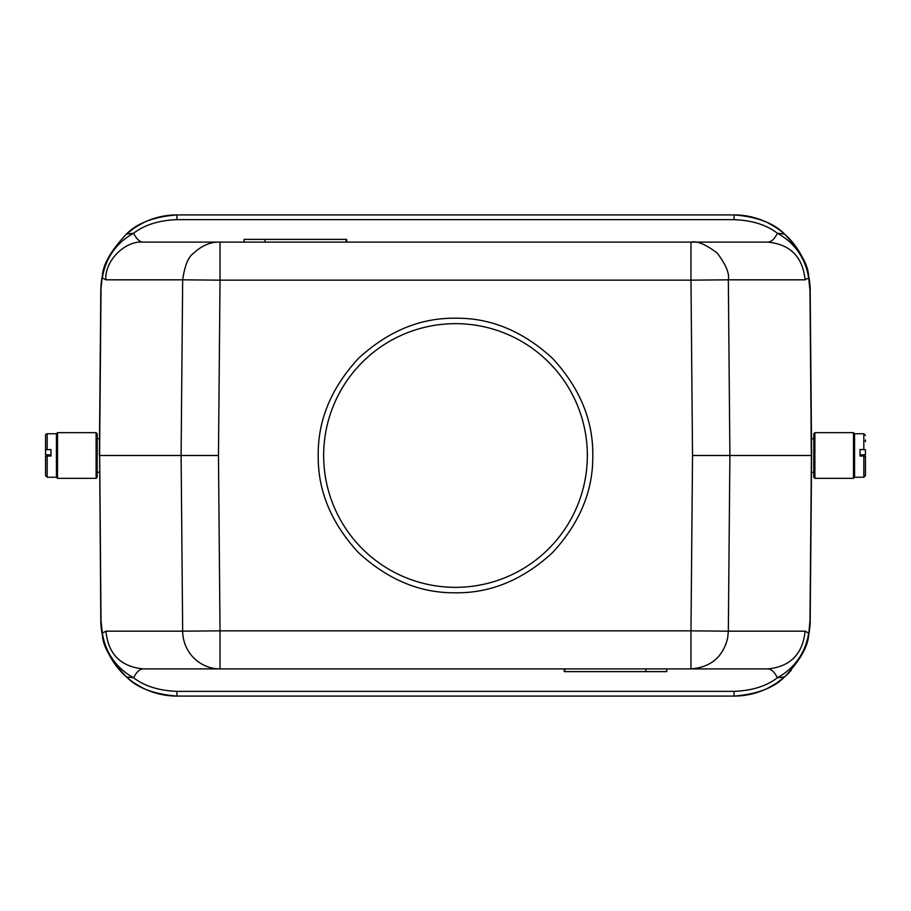 <?xml version="1.0" encoding="UTF-8"?>
<svg xmlns="http://www.w3.org/2000/svg" width="911" height="911" viewBox="0 0 911 911"><rect width="100%" height="100%" fill="white"/><g stroke="black" fill="none" stroke-linecap="round" stroke-linejoin="round"><path stroke-width="1.37" d="M455.5 587.344A131.844 131.844 0 0 1 323.656 455.5A131.844 131.844 0 0 1 455.5 323.656A131.844 131.844 0 0 1 587.344 455.5A131.844 131.844 0 0 1 455.5 587.344M318.212 455.5C317.791 420.324 331.194 387.961 358.422 358.422C387.961 331.194 420.313 317.791 455.5 318.212C490.676 317.791 523.039 331.194 552.578 358.422C579.806 387.961 593.209 420.313 592.788 455.5C593.209 490.676 579.806 523.039 552.578 552.578C523.039 579.806 490.687 593.209 455.5 592.788C420.324 593.209 387.961 579.806 358.422 552.578C331.194 523.039 317.791 490.687 318.212 455.5M97.204 472.353L99.527 472.114M97.204 438.646L99.527 438.646L101.019 620.63L102.328 633.099L105.904 631.175C108.272 654.121 120.73 666.693 143.266 668.902L564.228 668.902L564.228 671.623L666.784 671.623L666.784 668.902L767.734 668.902C771.275 668.959 774.487 671.919 777.368 677.773C766.527 686.12 752.099 690.64 734.072 691.358L176.928 691.358C158.901 690.64 144.462 686.12 133.632 677.773C111.518 665.565 104.412 646.332 102.328 633.099L100.814 620.63L99.527 438.783M813.796 438.646L811.473 438.874M813.796 472.353L811.473 472.353L809.981 290.37L808.672 277.901L805.096 279.825C802.728 256.879 790.27 244.307 767.734 242.098L346.67 242.098L346.67 239.377L244.114 239.377L244.114 242.098L143.266 242.098L220.029 242.098C210.703 241.802 201.935 245.48 193.724 253.133C188.429 256.538 184.751 265.431 182.667 279.825L105.904 279.825C104.435 261.081 124.887 240.436 143.266 242.098C139.725 242.041 136.513 239.081 133.632 233.227C144.473 224.88 158.901 220.36 176.928 219.642L734.072 219.642C752.099 220.36 766.538 224.88 777.368 233.227C774.487 239.081 771.275 242.041 767.734 242.098L690.971 242.098L767.734 242.098M645.853 668.902L645.853 671.623M143.266 668.902L220.029 668.902L143.266 668.902C139.725 668.959 136.513 671.919 133.632 677.773L126.413 676.907C111.108 660.6 103.08 646.685 102.351 635.183M805.096 631.175C802.728 654.121 790.27 666.693 767.734 668.902L690.971 668.902C710.774 667.296 723.004 656.979 727.673 637.973L728.333 631.175L805.096 631.175L808.672 633.099C806.588 646.309 799.494 665.565 777.368 677.773L784.587 676.907C774.031 687.828 757.189 694.216 734.061 696.084L176.939 696.084C153.811 694.216 136.98 687.828 126.413 676.907C129.26 679.868 134.828 683.614 143.129 688.169C153.39 693.282 164.549 695.924 176.609 696.084M265.044 242.098L265.044 239.377M56.425 472.353L56.425 438.646M97.204 477.25L97.204 433.75L96.111 432.668L96.111 478.332L97.204 477.25M813.796 433.75L813.796 477.25L814.889 478.332L814.889 432.668L813.796 433.75M45.55 435.572L45.55 435.378A1.628 1.628 0 0 1 47.178 433.75L56.425 433.75L57.507 432.668L57.507 478.332L96.111 478.332M57.507 432.668L96.111 432.668M863.822 477.25L865.45 475.622L865.45 456.24L863.822 456.035L863.822 477.25L854.575 477.25L853.493 478.332L853.493 432.668L814.889 432.668M853.493 478.332L814.889 478.332M56.425 433.75L56.425 477.25L57.507 478.332M854.575 477.25L854.575 433.75L853.493 432.668M45.55 435.378L45.55 449.772L50.982 449.556L50.982 456.035L47.178 456.035L47.178 477.25L56.425 477.25M863.822 456.035L860.018 456.035L860.018 449.556L863.822 449.556L863.822 433.75L854.575 433.75M50.982 456.035L50.982 454.965L45.55 454.76L45.55 453.872M45.55 454.76L45.55 446.379M45.55 443.338L45.55 439.99M45.55 437.599L45.55 436.187M863.822 449.556L865.45 449.772L865.45 454.76L860.018 454.965L860.018 456.035M47.178 456.035L45.55 456.24L45.55 475.462L45.55 461.228M865.45 441.687L865.45 440.036M865.45 461.228L865.45 469.051M865.45 470.85L865.45 473.424M346.078 239.377L346.078 242.098M805.096 279.825L728.333 279.825C729.631 273.585 725.942 264.691 717.276 253.133C705.854 244.399 697.086 240.72 690.971 242.098L143.266 242.098M105.904 279.825L102.328 277.901C104.412 264.691 111.506 245.435 133.632 233.227L126.413 234.093C136.969 223.172 153.811 216.784 176.939 214.916L176.928 219.642M564.82 668.902L564.82 671.623M176.939 214.916L734.061 214.916C757.189 216.784 774.031 223.172 784.587 234.093L777.368 233.227C799.482 245.435 806.588 264.668 808.672 277.901L810.186 290.37L811.621 455.5L810.186 620.63L808.649 635.183L809.981 620.63L811.428 455.5L729.893 455.5L728.333 279.825L690.971 280.155L690.971 242.098M99.379 455.5L100.814 290.37L102.351 275.817C103.08 264.315 111.096 250.411 126.413 234.093L134.714 227.693L143.642 222.58C153.788 217.615 164.777 215.064 176.609 214.916M99.527 438.646L100.814 290.37L102.351 275.817M734.391 214.916C746.451 215.076 757.61 217.718 767.871 222.831C776.172 227.386 781.74 231.132 784.587 234.093C799.892 250.4 807.92 264.315 808.649 275.817M811.621 455.5L810.186 620.63A76.114 76.114 0 0 1 808.922 633.76A76.114 76.114 0 0 0 810.186 620.63L809.981 620.63M808.649 635.183C807.92 646.685 799.904 660.589 784.587 676.907L776.286 683.307L767.358 688.42C757.212 693.385 746.223 695.936 734.391 696.084M220.029 242.098L220.029 280.155L182.667 279.825L181.107 455.5L99.572 455.5L101.019 290.37M220.029 638.042L220.029 668.902L690.971 668.902L690.971 630.845L728.333 631.175L729.893 455.5L692.531 455.5L690.971 280.155L220.029 280.155L218.469 455.5L181.107 455.5L182.667 631.175L220.029 630.845L220.029 638.042M176.928 214.916L176.928 214.916A76.114 76.114 0 0 0 145.02 221.92A76.114 76.114 0 0 1 176.928 214.916L734.072 214.916A76.114 76.114 0 0 1 808.649 275.839A76.114 76.114 0 0 0 734.072 214.916M734.072 696.084A76.114 76.114 0 0 0 791.34 670.109A76.114 76.114 0 0 1 734.072 696.084L176.928 696.084A76.114 76.114 0 0 1 102.351 635.161A76.114 76.114 0 0 0 176.928 696.084L176.928 696.084M100.814 290.37A76.114 76.114 0 0 1 102.078 277.24A76.114 76.114 0 0 0 100.814 290.37M102.795 273.79A76.114 76.114 0 0 1 107.953 258.861A76.114 76.114 0 0 0 102.795 273.79M125.786 234.662A76.114 76.114 0 0 1 144.12 222.352A76.114 76.114 0 0 0 125.786 234.662M810.186 290.37A76.114 76.114 0 0 0 808.922 277.24A76.114 76.114 0 0 1 810.186 290.37L809.981 290.37M808.205 637.21A76.114 76.114 0 0 1 800.393 657.309A76.114 76.114 0 0 0 808.205 637.21M100.814 620.63A76.114 76.114 0 0 0 102.078 633.771A76.114 76.114 0 0 1 100.814 620.63L101.019 620.63M47.178 433.75L47.178 449.556M105.904 631.175L182.667 631.175A38.057 37.362 90 0 0 220.029 668.902M734.061 214.916L734.072 219.642M734.061 696.084L734.072 691.358M176.939 696.084L176.928 691.358M218.469 455.5L220.029 630.845L690.971 630.845L692.531 455.5M863.822 433.75L865.45 435.378M47.178 477.25L45.55 475.622"/></g></svg>
